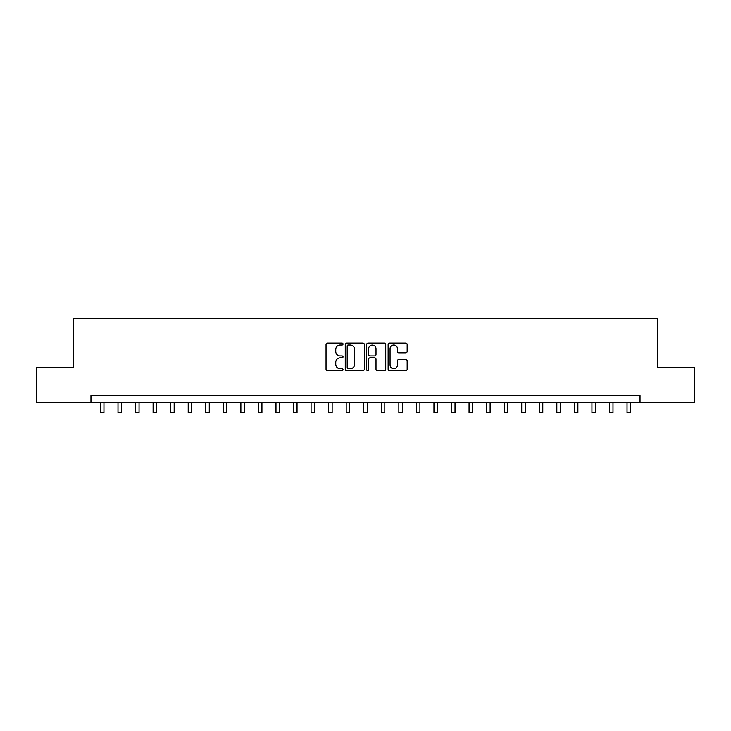 <?xml version="1.0" encoding="UTF-8"?>
<svg xmlns="http://www.w3.org/2000/svg" width="731" height="731" viewBox="0 0 731 731"><rect width="100%" height="100%" fill="white"/><g stroke="black" fill="none" stroke-linecap="round" stroke-linejoin="round"><path stroke-width="1.1" d="M343.031 344.082A0.969 0.969 0 0 0 342.071 343.113L327.424 343.113A1.38 1.38 0 0 0 326.044 344.493L326.044 369.301A1.38 1.38 0 0 0 327.424 370.681L342.071 370.681A0.969 0.969 0 0 0 343.031 369.722A0.969 0.969 0 0 0 342.071 368.753L340.171 368.753A4.413 4.413 0 0 1 335.757 364.34L335.757 362.274A4.413 4.413 0 0 1 340.171 357.861L342.071 357.861A0.969 0.969 0 0 0 343.031 356.902A0.969 0.969 0 0 0 342.071 355.933L340.171 355.933A4.413 4.413 0 0 1 335.757 351.52L335.757 349.455A4.413 4.413 0 0 1 340.171 345.041L342.071 345.041A0.969 0.969 0 0 0 343.031 344.082M405.787 352.835A1.38 1.38 0 0 0 407.158 351.456L407.158 344.493A1.38 1.38 0 0 0 405.787 343.113L389.522 343.113A1.38 1.38 0 0 0 388.143 344.493L388.143 369.301A1.38 1.38 0 0 0 389.522 370.681L405.787 370.681A1.38 1.38 0 0 0 407.158 369.301L407.158 360.895A1.38 1.38 0 0 0 405.787 359.515L398.824 359.515A1.38 1.38 0 0 0 397.445 360.895L397.445 365.061A3.692 3.692 0 0 1 393.753 368.753A3.692 3.692 0 0 1 390.071 365.061L390.071 348.733A3.692 3.692 0 0 1 393.753 345.041A3.692 3.692 0 0 1 397.445 348.733L397.445 351.456A1.38 1.38 0 0 0 398.824 352.835L405.787 352.835M90.964 402.534L36.55 402.534L36.55 367.428L73.411 367.428L73.411 318.277L657.589 318.277L657.589 367.428L694.45 367.428L694.45 402.534L640.036 402.534L640.036 395.517L90.964 395.517L90.964 402.534L640.036 402.534M364.294 344.493A1.38 1.38 0 0 0 362.914 343.113L346.649 343.113A1.38 1.38 0 0 0 345.27 344.493L345.27 369.301A1.38 1.38 0 0 0 346.649 370.681L362.914 370.681A1.38 1.38 0 0 0 364.294 369.301L364.294 344.493M368.086 343.113L384.351 343.113A1.38 1.38 0 0 1 385.73 344.493L385.73 369.301A1.38 1.38 0 0 1 384.351 370.681L377.388 370.681A1.38 1.38 0 0 1 376.008 369.301L376.008 359.241A1.38 1.38 0 0 0 374.628 357.861L370.014 357.861A1.38 1.38 0 0 0 368.634 359.241L368.634 369.722A0.969 0.969 0 0 1 367.675 370.681A0.969 0.969 0 0 1 366.706 369.722L366.706 344.493A1.38 1.38 0 0 1 368.086 343.113M348.166 345.041A0.969 0.969 0 0 0 347.198 346.01L347.198 367.784A0.969 0.969 0 0 0 348.166 368.753L350.167 368.753A4.413 4.413 0 0 0 354.581 364.34L354.581 349.455A4.413 4.413 0 0 0 350.167 345.041L348.166 345.041M376.008 348.797A3.692 3.692 0 0 0 372.326 345.114A3.692 3.692 0 0 0 368.634 348.797L368.634 354.553A1.38 1.38 0 0 0 370.014 355.933L374.628 355.933A1.38 1.38 0 0 0 376.008 354.553L376.008 348.797M100.449 402.534L100.449 412.723L103.957 412.723L103.957 402.534M118.002 402.534L118.002 412.723L121.51 412.723L121.51 402.534M135.555 402.534L135.555 412.723L139.064 412.723L139.064 402.534M153.108 402.534L153.108 412.723L156.617 412.723L156.617 402.534M170.661 402.534L170.661 412.723L174.17 412.723L174.17 402.534M188.214 402.534L188.214 412.723L191.723 412.723L191.723 402.534M205.767 402.534L205.767 412.723L209.276 412.723L209.276 402.534M223.32 402.534L223.32 412.723L226.829 412.723L226.829 402.534M240.874 402.534L240.874 412.723L244.382 412.723L244.382 402.534M258.427 402.534L258.427 412.723L261.936 412.723L261.936 402.534M275.98 402.534L275.98 412.723L279.489 412.723L279.489 402.534M293.533 402.534L293.533 412.723L297.042 412.723L297.042 402.534M311.086 402.534L311.086 412.723L314.595 412.723L314.595 402.534M328.639 402.534L328.639 412.723L332.148 412.723L332.148 402.534M346.192 402.534L346.192 412.723L349.701 412.723L349.701 402.534M363.746 402.534L363.746 412.723L367.254 412.723L367.254 402.534M381.299 402.534L381.299 412.723L384.808 412.723L384.808 402.534M398.852 402.534L398.852 412.723L402.361 412.723L402.361 402.534M416.405 402.534L416.405 412.723L419.914 412.723L419.914 402.534M433.958 402.534L433.958 412.723L437.467 412.723L437.467 402.534M451.511 402.534L451.511 412.723L455.02 412.723L455.02 402.534M469.064 402.534L469.064 412.723L472.573 412.723L472.573 402.534M486.618 402.534L486.618 412.723L490.126 412.723L490.126 402.534M504.171 402.534L504.171 412.723L507.68 412.723L507.68 402.534M521.724 402.534L521.724 412.723L525.233 412.723L525.233 402.534M539.277 402.534L539.277 412.723L542.786 412.723L542.786 402.534M556.83 402.534L556.83 412.723L560.339 412.723L560.339 402.534M574.383 402.534L574.383 412.723L577.892 412.723L577.892 402.534M591.936 402.534L591.936 412.723L595.445 412.723L595.445 402.534M609.49 402.534L609.49 412.723L612.998 412.723L612.998 402.534M627.043 402.534L627.043 412.723L630.551 412.723L630.551 402.534"/></g></svg>
